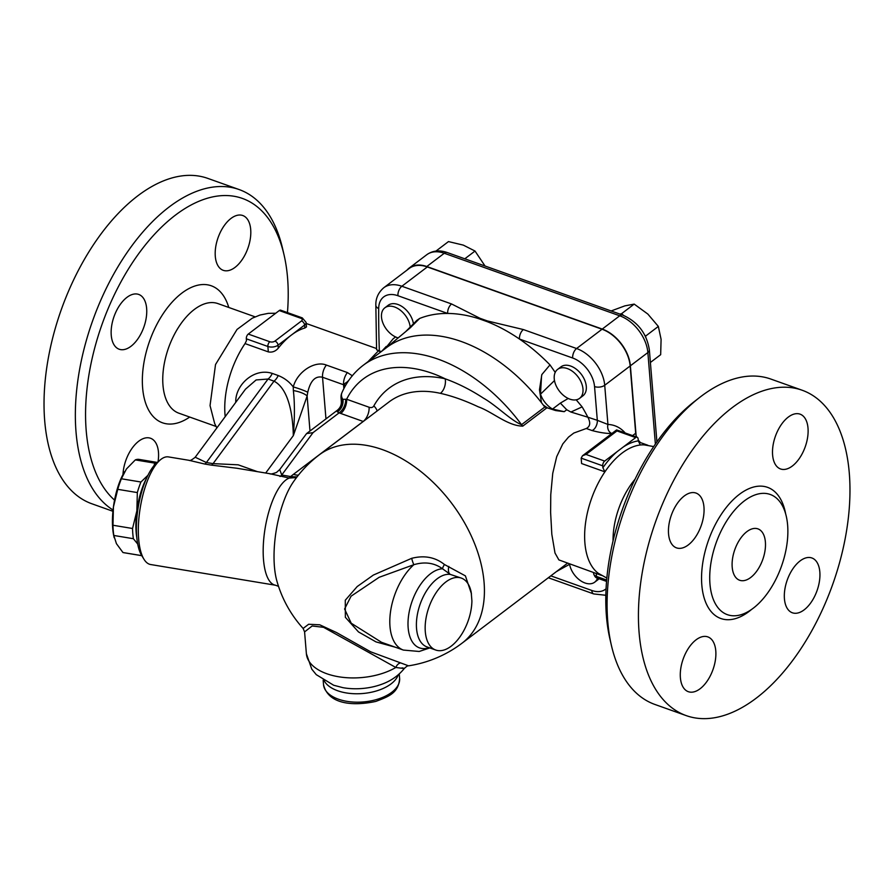<?xml version="1.0" encoding="UTF-8"?>
<svg xmlns="http://www.w3.org/2000/svg" width="894" height="894" viewBox="0 0 894 894"><rect width="100%" height="100%" fill="white"/><g stroke="black" fill="none" stroke-linecap="round" stroke-linejoin="round"><path stroke-width="1.34" d="M765.387 541.976A27.267 14.829 -70.4 0 1 757.553 569.981A27.267 14.829 -70.4 0 1 739.64 580.251A27.267 14.829 -70.4 0 1 734.823 549.587A27.267 14.829 -70.4 0 1 757.944 528.879A27.267 14.829 -70.4 0 1 765.387 541.976M787.625 525.113A63.809 34.698 109.6 0 0 770.215 494.46A63.809 34.698 109.6 0 0 716.105 542.915A63.809 34.698 109.6 0 0 727.37 614.67A63.809 34.698 109.6 0 0 769.287 590.643A63.809 34.698 109.6 0 0 787.625 525.113M849.3 473.205A172.71 93.926 -70.4 0 1 799.661 650.586A172.71 93.926 -70.4 0 1 686.212 715.613A172.71 93.926 -70.4 0 1 655.715 521.392A172.71 93.926 -70.4 0 1 802.175 390.242A172.71 93.926 -70.4 0 1 849.3 473.205M703.958 507.043A29.089 15.824 109.6 0 0 696.024 493.075A29.089 15.824 109.6 0 0 671.349 515.156A29.089 15.824 109.6 0 0 676.49 547.866A29.089 15.824 109.6 0 0 688.268 544.938A29.089 15.824 109.6 0 0 703.958 507.043M715.781 650.866A29.089 15.824 109.6 0 0 707.847 636.897A29.089 15.824 109.6 0 0 683.184 658.979A29.089 15.824 109.6 0 0 688.313 691.688A29.089 15.824 109.6 0 0 707.422 680.736A29.089 15.824 109.6 0 0 715.781 650.866M819.832 571.948A29.089 15.824 109.6 0 0 811.897 557.979A29.089 15.824 109.6 0 0 800.119 560.907A29.089 15.824 109.6 0 0 784.798 589.694A29.089 15.824 109.6 0 0 792.363 612.781A29.089 15.824 109.6 0 0 811.473 601.83A29.089 15.824 109.6 0 0 819.832 571.948M808.008 428.125A29.089 15.824 109.6 0 0 800.074 414.157A29.089 15.824 109.6 0 0 780.965 425.108A29.089 15.824 109.6 0 0 772.606 454.979A29.089 15.824 109.6 0 0 780.54 468.959A29.089 15.824 109.6 0 0 799.649 458.007A29.089 15.824 109.6 0 0 808.008 428.125M686.212 715.613L654.877 704.45A172.71 93.926 -70.4 0 1 611.362 645.222A172.71 93.926 -70.4 0 1 699.689 397.417A172.71 93.926 -70.4 0 1 770.851 379.067L802.175 390.242M699.689 397.417L694.493 401.451A165.435 89.97 109.6 0 0 609.887 638.819L611.362 645.222M635.042 479.229A58.177 31.636 109.6 0 0 613.038 540.971M606.847 578.072L598.365 573.345A69.084 37.57 -70.4 0 1 604.903 471.842A69.084 37.57 -70.4 0 1 640.305 445A69.084 37.57 -70.4 0 1 644.161 444.877L653.704 446.575M602.88 467.73L602.724 465.83A3.632 1.978 -70.4 0 1 604.679 461.092L585.995 454.431L582.497 455.772L581.167 458.141L581.603 463.55L604.903 471.842L602.88 467.73A72.883 39.638 -70.4 0 1 617.229 451.571L623.118 447.112A72.883 39.638 -70.4 0 1 638.282 440.876L640.305 445M604.679 461.092L617.229 451.571M625.197 432.975A76.359 41.526 109.6 0 0 607.931 424.46A7.275 6.012 -87.9 0 0 611.887 433.478C606.613 433.624 599.975 432.64 591.996 430.528A7.275 3.956 -70.4 0 0 597.315 420.314L587.861 417.207C590.744 422.706 590.219 426.46 586.296 428.494L591.996 430.528M636.662 437.054A10.907 7.04 52.8 0 1 635.69 433.266L630.158 365.97A32.72 21.121 -127.2 0 0 602.031 329.227L427.31 266.948A33.86 21.847 -127.2 0 0 409.195 268.457L383.749 287.756A33.86 21.847 -127.2 0 1 401.864 286.248L427.31 266.948M602.031 329.227L576.585 348.526L523.381 329.562A7.275 3.956 109.6 0 0 519.459 339.038L572.663 358.002A7.275 3.956 -70.4 0 1 576.585 348.526A32.72 21.121 -127.2 0 1 604.713 385.269L607.931 424.46L597.315 420.314L594.544 386.577A7.275 3.9 -4.7 0 0 604.713 385.269L630.158 365.97M568.204 398.456L560.359 403.116L566.751 409.765L570.886 412.033L582.128 406.882A145.443 93.881 52.8 0 1 587.704 416.895M570.886 412.033L587.861 417.207M523.381 329.562L487.442 320.957A7.275 2.816 100.8 0 0 486.984 321.594A145.443 93.881 52.8 0 1 519.459 339.038A145.443 93.881 52.8 0 1 549.989 364.897L555.219 372.385M576.194 399.819L582.128 406.882M557.632 369.367L560.951 366.853A18.182 11.734 52.8 0 1 581.279 374.251A18.182 11.734 52.8 0 1 582.922 395.818L579.603 398.344A18.182 11.734 52.8 0 1 569.869 399.149A18.182 11.734 52.8 0 1 555.789 384.923A18.182 11.734 52.8 0 1 557.632 369.367A18.182 11.734 52.8 0 1 577.96 376.765A18.182 11.734 52.8 0 1 579.603 398.344M640.551 442.642A10.907 7.04 52.8 0 1 638.204 439.893M569.59 564.326L556.817 571.311M599.047 578.731A18.182 11.734 52.8 0 1 598.03 579.658L594.711 582.173A18.182 11.734 52.8 0 1 579.994 580.307A18.182 11.734 52.8 0 1 569.534 564.013M560.359 403.116L552.514 409.061L564.226 411.676L555.677 410.558L544.77 407.049L521.537 424.672C511.111 420.683 496.762 405.686 483.453 398.143C470.847 389.907 458.097 383.459 445.19 378.81A129.082 83.31 -127.2 0 0 373.826 405.921A10.907 8.012 -150.9 0 1 377.134 410.949M567.422 563.265L462.053 643.177A118.176 76.269 -127.2 0 0 451.414 502.931A118.176 76.269 -127.2 0 0 319.236 454.867L388.935 402.009A118.176 76.269 52.8 0 1 440.396 393.338C452.308 396.031 464.925 400.523 478.245 406.804C492.695 411.955 507.513 425.89 522.755 426.136L546.715 407.966M601.461 575.39L558.884 559.912L554.995 553.006L551.822 534.277L550.615 512.418L550.771 494.628L552.738 473.351L556.705 456.655L562.795 443.927L568.495 437.121L573.803 433.054L586.296 428.494M597.516 578.183A18.182 11.734 52.8 0 1 594.711 582.173M303.088 628.393A118.176 118.176 0 0 1 276.838 580.843L276.838 580.843A63.027 22.573 -80.6 0 1 274.413 566.45A63.027 22.573 -80.6 0 1 293.187 482.179L293.187 482.179A118.176 118.176 0 0 1 319.236 454.867M471.484 593.907L465.405 575.881L444.486 564.539C435.255 557.174 424.315 555.096 411.676 558.325L373.379 575.054L357.198 586.553L345.285 600.232L345.352 617.296L358.472 631.913L375.994 641.892L395.461 647.256M400.322 662.946A7.275 5.61 -76.4 0 0 395.83 667.472A52.724 28.273 175.3 0 1 339.686 676.926A52.724 28.273 175.3 0 1 306.385 653.749L311.771 669.148L316.252 674.646L333.663 685.24L342.927 687.665A42.767 22.942 175.3 0 0 380.967 684.536C390.577 681.217 398.378 675.853 404.345 668.433C406.491 666.41 407.887 665.549 408.547 665.829L370.686 651.815L336.569 632.572L319.75 624.805L308.653 624.247L303.122 628.437L304.586 631.902L312.14 625.979L323.572 627.32L395.83 667.472C404.3 668.634 406.379 668.768 402.043 667.863M549.989 364.897L541.831 374.586L539.473 389.773L541.462 402.669A139.989 90.361 52.8 0 1 543.306 405.083L547.698 408.066M552.514 409.061A19.087 12.326 52.8 0 1 540.49 394.198L541.563 375.882M540.49 394.198L554.492 380.553M407.094 270.044A32.72 21.121 52.8 0 1 409.284 267.976A32.72 21.121 52.8 0 1 426.796 266.524L602.254 329.059A32.72 21.121 52.8 0 1 630.382 365.802L636.115 435.501M645.87 337.262L644.753 335.038M645.77 335.965L658.342 326.422L647.848 314.062L634.192 304.105L624.85 305.871L611.138 310.956M623.464 315.358L621.609 313.649L634.192 304.105M650.396 362.472L660.666 354.683L661.091 339.351L658.342 326.422M621.609 313.649L619.955 314.096M435.948 251.091L448.475 241.581L463.327 245.124L475.027 251.046L485.04 266.01M464.802 258.802L475.027 251.046M557.755 570.897L556.37 571.635M444.486 564.539A7.275 3.196 130.8 0 0 442.53 568.774C434.339 562.84 424.784 561.477 413.855 564.695A49.092 26.697 109.6 0 0 390.332 613.15A49.092 26.697 109.6 0 0 403.373 650.072L381.503 642.283L351.23 623.23L344.592 608.993L351.063 596.197L379.157 577.3L413.855 564.695A7.275 1.106 74.8 0 1 411.676 558.325M471.205 592.32L471.909 600.869A38.174 20.763 -70.4 0 1 459.438 637.567A38.174 20.763 -70.4 0 1 435.713 650.027A38.174 20.763 -70.4 0 1 428.975 607.093A38.174 20.763 -70.4 0 1 461.349 578.094A38.174 20.763 -70.4 0 1 471.205 592.32M448.81 566.405A7.275 3.732 -77 0 0 450.364 574.429L461.349 578.094M429.154 647.681A41.627 22.641 109.6 0 1 408.893 613.563A41.627 22.641 109.6 0 1 442.53 568.774L450.364 574.429A38.174 20.763 -70.4 0 0 419.543 605.953A38.174 20.763 -70.4 0 0 426.952 646.898L435.713 650.027M381.246 351.61L376.586 349.811L375.838 305.178A7.275 4.246 0.3 0 0 378.687 308.575A26.585 17.154 52.8 0 1 397.942 295.724A7.275 3.956 -70.4 0 1 401.864 286.248L451.582 303.971A7.275 3.956 -70.4 0 0 447.659 313.448A145.443 93.881 52.8 0 1 479.139 318.8A7.275 4.895 -59.3 0 1 479.989 318.298L451.582 303.971M479.139 318.8L486.984 321.594M393.181 338.77L395.595 336.949M416.917 320.309L419.666 318.443A145.443 93.881 52.8 0 1 447.659 313.448L397.942 295.724M398.121 337.898A18.182 11.734 52.8 0 1 383.28 323.907A18.182 11.734 52.8 0 1 384.878 307.793L388.197 305.279A18.182 11.734 52.8 0 1 403.093 307.279A18.182 11.734 52.8 0 1 413.43 323.829M384.878 307.793A18.182 11.734 52.8 0 1 400.099 310.039A18.182 11.734 52.8 0 1 410.201 327.081M440.396 393.338A10.907 6.627 102.6 0 0 445.19 378.81A129.082 83.31 52.8 0 0 346.626 399.238A10.907 5.934 -70.4 0 1 340.737 413.453L363.199 421.454A18.182 11.734 -127.2 0 0 363.255 421.476M373.826 405.921A7.275 4.694 52.8 0 1 369.077 407.239L346.626 399.238L341.486 399.372L341.296 401.048C341.653 404.837 340.256 407.977 337.094 410.447L336.714 410.905A10.907 10.661 91.6 0 0 341.486 399.372A10.907 5.845 -4.7 0 1 341.039 397.975A10.907 10.907 0 0 1 341.933 392.689A10.907 7.845 -156.3 0 0 342.972 399.607A10.907 8.918 103.3 0 1 337.317 411.799L339.15 412.827A10.907 6.437 113 0 0 345.687 399.227M336.714 410.905L337.317 411.799M543.306 405.083A139.989 90.361 52.8 0 1 544.77 407.049M522.755 426.136A10.907 7.04 52.8 0 1 521.537 424.672A139.989 90.361 52.8 0 0 363.165 365.333L386.398 347.71A139.989 90.361 52.8 0 1 386.677 347.498A139.989 90.361 52.8 0 1 541.462 402.669M279.263 310.564L300.82 318.253A3.632 1.978 -70.4 0 1 302.284 317.884L280.727 310.196A3.632 1.978 109.6 0 0 279.263 310.564L248.275 334.065A3.632 1.978 109.6 0 0 246.319 338.804L267.876 346.481A7.275 3.9 -4.7 0 0 278.045 345.173L304.608 325.036A7.275 3.9 -4.7 0 0 306.106 322.388L306.463 326.936L304.843 328.009A69.084 37.57 109.6 0 0 291.321 335.105A69.084 37.57 109.6 0 0 278.291 348.146C275.497 351.387 272.167 352.627 268.323 351.89L245.034 343.587A69.084 37.57 109.6 0 0 225.199 416.638M257.416 471.652L238.173 464.813L213.074 463.628L206.38 462.522L195.205 457.236L245.504 389.158L256.12 379.95L268.055 379.034A10.907 5.934 109.6 0 0 272.257 373.413C254.287 367.456 235.67 384.666 235.748 401.417L235.714 402.412M352.381 375.826L347.408 372.563L326.377 365.076C315.101 360.383 297.389 371.457 293.254 386.923C289.298 381.749 284.281 377.95 278.213 375.536L272.257 373.413M378.229 351.029L368.082 361.601M114.544 500.104A165.435 89.97 -70.4 0 1 86.204 430.651A165.435 89.97 -70.4 0 1 166.809 222.215A165.435 89.97 -70.4 0 1 284.113 255.181A165.435 89.97 -70.4 0 1 287.455 312.598M122.992 474.524A29.089 15.824 -70.4 0 1 150.538 438.261A29.089 15.824 -70.4 0 1 158.037 461.773M126.937 297.367A29.089 15.824 -70.4 0 1 138.715 294.439A29.089 15.824 -70.4 0 1 143.845 327.148A29.089 15.824 -70.4 0 1 119.181 349.23A29.089 15.824 -70.4 0 1 111.616 326.142A29.089 15.824 -70.4 0 1 126.937 297.367M250.7 229.501A29.089 15.824 -70.4 0 1 242.341 259.372A29.089 15.824 -70.4 0 1 223.232 270.323A29.089 15.824 -70.4 0 1 218.091 237.614A29.089 15.824 -70.4 0 1 242.766 215.521A29.089 15.824 -70.4 0 1 250.7 229.501M284.113 255.181L282.638 248.778A172.71 93.926 109.6 0 0 239.123 189.55A172.71 93.926 109.6 0 0 125.674 254.589A172.71 93.926 109.6 0 0 76.024 431.958A172.71 93.926 109.6 0 0 113.057 510.038M239.123 189.55L207.788 178.387A172.71 93.926 109.6 0 0 94.339 243.414A172.71 93.926 109.6 0 0 44.7 420.795A172.71 93.926 109.6 0 0 91.825 503.758L112.935 511.29M348.828 380.319L347.185 381.939A10.907 4.85 -147.9 0 1 347.475 382.353M347.185 381.939L343.542 384.431A10.907 5.643 177 0 1 345.587 385.437M345.43 385.716L343.564 384.744L345.397 385.761M385.124 348.705L383.537 349.666M386.219 346.447L381.816 351.186M293.355 390.577C294.763 402.523 294.752 417.543 293.321 435.635L307.123 396.031A10.907 2.928 -164.5 0 0 293.355 390.577L293.254 386.923A10.907 1.028 18.9 0 1 307.748 392.265C310.475 380.643 315.403 375.636 322.533 377.246A10.907 5.934 -70.4 0 1 326.377 365.076M309.994 431.009L307.123 396.031L307.748 392.265M236.329 401.585A10.907 3.263 2.5 0 0 235.748 401.417M195.205 457.236L195.205 457.236C191.852 459.963 189.819 461.002 189.115 460.332L204.648 464.02A10.907 3.911 -80.6 0 0 206.38 462.522L268.055 379.034L274.011 381.157A10.907 5.934 109.6 0 0 278.213 375.536M204.648 464.02L211.342 465.126A10.907 3.911 -80.6 0 0 213.074 463.628L274.011 381.157C288.918 389.002 292.897 415.419 293.321 435.635L265.697 473.027M211.342 465.126L236.809 468.232L269.787 473.708L289.298 478.055A10.907 5.04 100.9 0 0 291.444 476.681L281.733 475.005L279.733 469.551L276.514 472.434C272.424 473.921 270.189 474.345 269.787 473.708M296.517 477.564L289.298 478.055A54.545 19.534 99.4 0 0 264.333 533.629A54.545 19.534 99.4 0 0 275.486 585.224L150.639 564.527A54.545 19.534 -80.6 0 1 143.923 559.175A54.545 19.534 -80.6 0 1 140.28 507.524A54.545 19.534 -80.6 0 1 160.395 459.807A54.545 19.534 -80.6 0 1 168.485 456.912L189.148 460.332M160.395 459.807L156.998 462.645A50.902 18.238 99.4 0 0 138.224 507.177A50.902 18.238 99.4 0 0 141.621 555.386L143.923 559.175M140.95 494.438A41.817 14.986 99.4 0 0 136.693 520.129M146.65 478.011A43.627 15.634 99.4 0 0 136.871 510.854A43.627 15.634 99.4 0 0 136.782 537.506M137.687 544.021L133.385 538.713A47.27 16.93 -80.6 0 1 132.547 528.499L136.871 510.854L137.33 492.572A47.27 16.93 -80.6 0 1 140.939 482.011L147.923 475.295M153.902 465.785L154.874 463.148A47.27 16.93 -80.6 0 1 157.042 462.6M133.385 538.713L113.806 535.461L116.444 543.675L122.959 552.526L141.777 555.643M122.959 552.526A47.27 16.93 99.4 0 0 123.618 552.671L141.8 555.688M137.33 492.572L117.762 489.331L113.426 506.965L112.968 525.247L132.547 528.499M112.968 525.247A47.27 16.93 99.4 0 0 113.806 535.461M157.255 462.421L139.084 459.404A47.27 16.93 99.4 0 0 135.307 459.907L126.4 469.015L121.372 478.771A47.27 16.93 99.4 0 0 117.762 489.331M114.175 537.696L113.84 536.188A43.627 15.634 -80.6 0 1 113.426 506.965A43.627 15.634 -80.6 0 1 124.501 471.864A43.627 15.634 -80.6 0 1 124.568 471.753M121.372 478.771L140.939 482.011M154.874 463.148L135.307 459.907M288.986 477.999A10.907 3.911 99.4 0 0 290.718 476.502A118.6 63.608 -4.7 0 1 293.489 474.312A18.182 11.734 -127.2 0 0 298.406 475.139M297.043 476.882L291.444 476.681M279.733 469.551L306.575 433.59L313.034 432.64L339.15 412.827L340.737 413.453M246.319 338.804L246.476 340.703L245.034 343.587M623.118 447.112L635.656 437.591A3.632 1.978 -70.4 0 1 637.131 437.233A3.632 1.978 -70.4 0 1 638.126 438.976L638.282 440.876M582.497 455.772L616.592 429.913L616.983 430.93L635.656 437.591M386.677 347.498L410.357 327.729L419.666 318.443M384.901 348.85L393.226 338.714M785.658 513.882A69.631 37.872 109.6 0 0 735.08 497.936A69.631 37.872 109.6 0 0 702.36 589.749A69.631 37.872 109.6 0 0 751.619 609.395M632.594 435.613L635.69 433.266M572.663 358.002A25.457 16.427 52.8 0 1 594.544 386.577M606.065 588.755A25.457 16.427 52.8 0 1 591.772 590.453L550.816 575.859M564.226 411.676L566.751 409.765M399.618 678.412A38.174 20.473 175.3 0 1 363.255 701.946A38.174 20.473 175.3 0 1 323.527 684.67C328.411 705.031 354.449 706.048 375.793 701.421C388.566 696.56 398.579 693.129 399.618 678.412L399.249 673.931M630.382 365.802L647.859 352.549L655.391 444.106M602.254 329.059L619.732 315.794A32.72 21.121 52.8 0 1 647.859 352.549A7.275 3.9 -4.7 0 0 649.357 349.9C646.742 333.44 637.847 321.829 622.671 315.068L447.223 252.533C439.435 249.839 432.618 250.566 426.762 254.723A32.72 21.121 52.8 0 1 444.273 253.259A7.275 3.956 -70.4 0 1 447.223 252.533M426.796 266.524L444.273 253.259L619.732 315.794A7.275 3.956 -70.4 0 1 622.671 315.068M324.243 680.87A38.174 20.473 -4.7 0 0 362.562 693.532A38.174 20.473 -4.7 0 0 398.288 674.78M379.369 351.398A1229.071 793.313 52.8 0 1 378.687 308.575M487.442 320.957L479.989 318.298M548.313 577.747L593.75 593.94A7.275 3.956 -70.4 0 1 591.772 590.453M369.077 407.239A10.907 5.934 -70.4 0 1 363.199 421.454L293.489 474.312M216.057 426.449L178.845 413.184A58.177 31.636 -70.4 0 1 162.976 385.236A58.177 31.636 -70.4 0 1 179.694 325.494A58.177 31.636 -70.4 0 1 217.912 303.591L255.114 316.845M228.763 307.458A72.716 39.548 109.6 0 0 176.721 297.456A72.716 39.548 109.6 0 0 142.627 387.851A72.716 39.548 109.6 0 0 189.707 417.062M325.964 418.895L322.533 377.246L343.564 384.744A10.907 5.934 -70.4 0 1 343.542 384.431A10.907 5.934 -70.4 0 1 347.408 372.563M343.564 384.744L343.877 388.588M313.034 432.64L281.733 475.005A10.907 3.911 -80.6 0 1 280.001 476.502M606.668 580.05L596.466 576.418L596.231 573.535M597.46 578.161A3.632 1.978 -70.4 0 1 596.466 576.418A7.275 3.9 175.3 0 1 593.65 573.657C594.521 576.406 595.795 577.904 597.46 578.161L606.545 581.402M268.323 351.89L267.876 346.481A3.632 1.978 -70.4 0 1 269.832 341.743L248.275 334.065M300.82 318.253A3.632 1.944 175.3 0 1 301.479 320.957L274.927 341.095A3.632 1.944 175.3 0 1 269.832 341.743M274.927 341.095A3.632 2.347 52.8 0 1 278.045 345.173L278.291 348.146M304.843 328.009L304.608 325.036A3.632 2.347 -127.2 0 0 301.479 320.957M585.995 454.431L616.983 430.93M581.167 458.141L602.724 465.83M408.558 665.829A118.176 118.176 0 0 0 462.053 643.177M656.922 441.893L649.357 349.9M409.284 267.976L426.762 254.723M403.373 650.072L419.208 651.469L429.824 647.926M304.586 631.902L306.385 653.749M323.159 680.189L323.527 684.67M375.838 305.178C375.659 298.328 378.296 292.517 383.749 287.756M593.75 593.94L605.83 595.281M337.094 410.458L306.575 433.59M376.53 348.548L306.195 323.472M275.732 313.246L268.256 313.347L259.986 315.046L252.253 318.197L237.033 329.439L215.521 364.528L210.045 405.597L214.672 423.555L216.862 427.935M341.296 401.048L341.039 397.975M363.165 365.333C353.923 372.407 346.838 381.526 341.933 392.689M278.515 586.341L275.486 585.224M638.852 442.038L647.848 445.246M637.131 437.233L616.614 429.913M306.106 322.388L302.284 317.884M593.56 572.573L593.65 573.657M405.943 331.361L417.006 320.208"/></g></svg>
